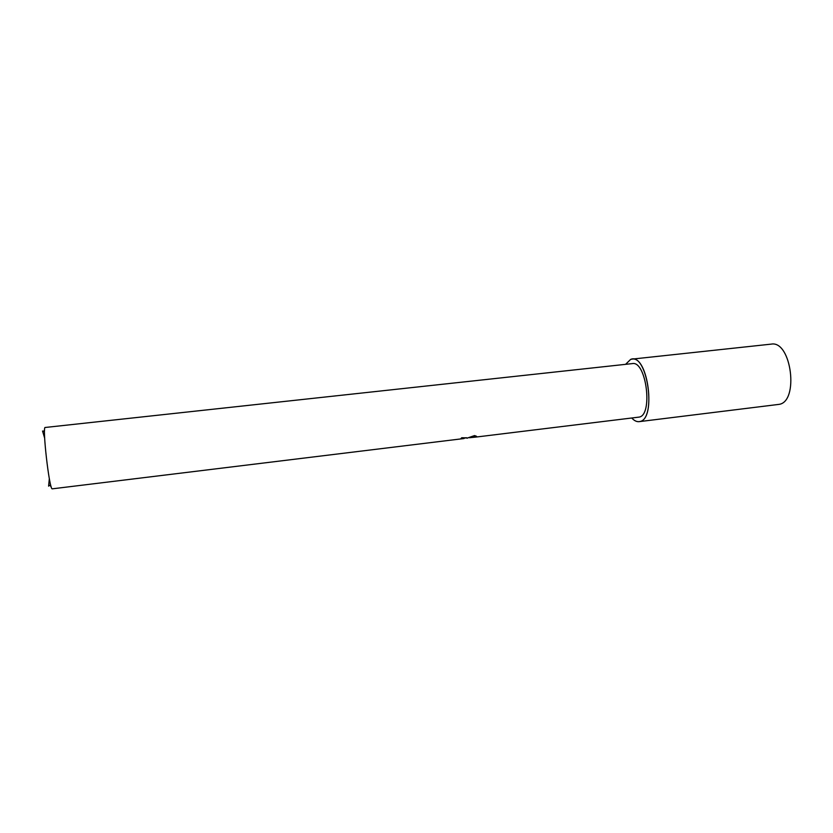 <?xml version="1.0" encoding="UTF-8"?>
<svg xmlns="http://www.w3.org/2000/svg" width="833" height="833" viewBox="0 0 833 833"><rect width="100%" height="100%" fill="white"/><g stroke="black" fill="none" stroke-linecap="round" stroke-linejoin="round"><path stroke-width="1.25" d="M467.084 438.148L474.529 435.576L476.278 436.18L475.882 437.075L638.994 417.114C653.259 415.532 646.366 360.439 632.32 363.604L45.201 427.475C42.056 425.902 49.282 489.429 52.187 488.846L464.116 438.522L461.024 438.491L461.742 437.741L465.73 437.846M475.882 437.075L469.531 437.731M467.167 437.939L464.554 437.991M48.606 486.17L49.334 478.642M44.649 438.096L42.535 430.994M461.565 437.96L466.542 437.752M476.58 436.388L475.612 437.106M631.914 359.127L630.633 359.419L625.583 364.333L630.633 359.419C647.22 351.693 657.143 419.572 639.629 421.55L639.13 421.654C636.662 421.914 634.205 420.696 631.768 418.02C634.392 420.873 637.016 422.05 639.629 421.55C656.321 419.915 648.324 355.399 631.914 359.127L771.171 344.133C791.485 340.072 799.347 402.256 778.761 404.401L639.13 421.654M467.573 438.096L466.917 438.179M49.178 485.118L51.073 486.451M43.014 431.838L44.566 430.099M475.83 436.617L471.353 437.158"/></g></svg>
